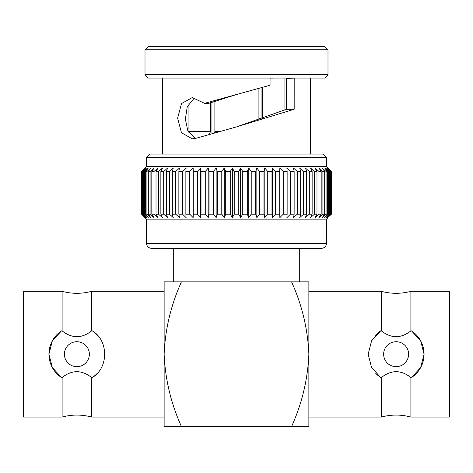 <?xml version="1.0" encoding="UTF-8"?>
<svg xmlns="http://www.w3.org/2000/svg" width="473" height="473" viewBox="0 0 473 473"><rect width="100%" height="100%" fill="white"/><g stroke="black" fill="none" stroke-linecap="round" stroke-linejoin="round"><path stroke-width="0.71" d="M214.878 131.612L214.198 132.931L214.878 131.612L214.878 101.293L214.878 131.612L218.952 131.612M258.122 120.124L258.122 88.676M262.444 87.464L262.444 118.693M284.066 110.463L284.066 78.051M261.049 119.161L261.049 87.854M194.486 138.104L196.644 138.104L192.174 138.814L181.455 132.712L177.623 118.126L181.502 103.581L192.28 97.556L204.531 103.339L270.053 85.246L270.059 78.098L272.951 78.098L270.059 78.098M209.137 134.362L210.556 131.612L210.556 102.724M188.934 131.612L188.378 132.15L188.934 131.612L188.934 103.238L188.934 131.612L210.556 131.612M211.951 133.557L211.951 102.257M286.603 78.051L287.087 78.382L294.188 78.128L294.176 109.269L236.5 126.888L196.65 138.104M195.331 138.406L187.917 131.228L185.375 119.161L187.225 106.797L193.883 98.514M294.188 78.128L286.603 78.128L286.597 109.269L236.5 126.888M204.531 103.339L208.729 103.339L236.5 94.529M286.597 109.269L294.176 109.269M142.119 171.504L142.119 214.168L145.377 217.639L141.557 214.168L145.01 217.639L141.557 214.168L141.557 171.504L145.01 168.033L141.557 171.504L145.377 168.033L142.119 171.504L142.728 171.504L146.476 168.033L143.437 171.504L144.448 171.504L148.303 168.033L145.507 171.504L146.914 171.504L150.84 168.033L148.309 171.504L150.095 171.504L154.068 168.033L151.821 171.504L153.973 171.504L157.958 168.033L156.019 171.504L158.52 171.504L162.481 168.033L160.861 171.504L163.693 171.504L167.602 168.033L166.313 171.504L169.446 171.504L173.272 168.033L172.326 171.504L175.749 171.504L179.456 168.033L178.859 171.504L182.537 171.504L186.096 168.033L185.859 171.504L189.756 171.504L193.144 168.033L193.262 171.504L197.353 171.504L200.54 168.033L201.019 171.504L205.264 171.504L208.226 168.033L209.054 171.504L213.429 171.504L216.143 168.033L217.314 171.504L221.784 171.504L224.22 168.033L225.727 171.504L230.25 171.504L232.397 168.033L234.23 171.504L238.77 171.504L240.603 168.033L242.75 171.504L247.273 171.504L248.78 168.033L251.216 171.504L255.686 171.504L256.857 168.033L259.571 171.504L263.946 171.504L264.774 168.033L267.736 171.504L271.981 171.504L272.46 168.033L275.647 171.504L279.738 171.504L279.856 168.033L283.244 171.504L287.141 171.504L286.904 168.033L290.463 171.504L294.141 171.504L293.544 168.033L297.251 171.504L300.674 171.504L299.728 168.033L303.554 171.504L306.687 171.504L305.398 168.033L309.307 171.504L312.139 171.504L310.519 168.033L314.48 171.504L316.981 171.504L315.042 168.033L319.027 171.504L321.179 171.504L318.932 168.033L322.905 171.504L324.691 171.504L322.16 168.033L326.086 171.504L327.493 171.504L324.697 168.033L328.552 171.504L329.563 171.504L326.524 168.033L330.272 171.504L330.881 171.504L327.623 168.033L331.443 171.504L327.99 168.033L331.443 171.504L331.443 214.168L327.623 217.639L330.881 214.168L330.881 171.504M141.758 214.168L141.758 171.504M142.119 214.168L142.728 214.168L142.728 171.504M143.437 171.504L143.437 214.168L144.448 214.168L144.448 171.504M145.507 171.504L145.507 214.168L146.914 214.168L146.914 171.504M148.309 171.504L148.309 214.168L150.095 214.168L150.095 171.504M151.821 171.504L151.821 214.168L153.973 214.168L153.973 171.504M156.019 171.504L156.019 214.168L158.52 214.168L158.52 171.504M160.861 171.504L160.861 214.168L163.693 214.168L163.693 171.504M166.313 171.504L166.313 214.168L169.446 214.168L169.446 171.504M172.326 171.504L172.326 214.168L175.749 214.168L175.749 171.504M178.859 171.504L178.859 214.168L182.537 214.168L182.537 171.504M185.859 171.504L185.859 214.168L189.756 214.168L189.756 171.504M193.262 171.504L193.262 214.168L197.353 214.168L197.353 171.504M201.019 171.504L201.019 214.168L205.264 214.168L205.264 171.504M209.054 171.504L209.054 214.168L213.429 214.168L213.429 171.504M217.314 171.504L217.314 214.168L221.784 214.168L221.784 171.504M225.727 171.504L225.727 214.168L230.25 214.168L230.25 171.504M234.23 171.504L234.23 214.168L238.77 214.168L238.77 171.504M242.75 171.504L242.75 214.168L247.273 214.168L247.273 171.504M251.216 171.504L251.216 214.168L255.686 214.168L255.686 171.504M259.571 171.504L259.571 214.168L263.946 214.168L263.946 171.504M267.736 171.504L267.736 214.168L271.981 214.168L271.981 171.504M275.647 171.504L275.647 214.168L279.738 214.168L279.738 171.504M283.244 171.504L283.244 214.168L287.141 214.168L287.141 171.504M290.463 171.504L290.463 214.168L294.141 214.168L294.141 171.504M297.251 171.504L297.251 214.168L300.674 214.168L300.674 171.504M303.554 171.504L303.554 214.168L306.687 214.168L306.687 171.504M309.307 171.504L309.307 214.168L312.139 214.168L312.139 171.504M314.48 171.504L314.48 214.168L316.981 214.168L316.981 171.504M319.027 171.504L319.027 214.168L321.179 214.168L321.179 171.504M322.905 171.504L322.905 214.168L324.691 214.168L324.691 171.504M326.086 171.504L326.086 214.168L327.493 214.168L327.493 171.504M328.552 171.504L328.552 214.168L329.563 214.168L329.563 171.504M330.272 171.504L330.272 214.168L330.881 214.168M331.242 171.504L331.242 214.168M145.01 49.771L148.333 46.443L324.667 46.443L327.99 49.771L145.01 49.771L145.01 74.722L327.99 74.722L327.99 49.771M327.99 74.722L324.667 78.051L148.333 78.051L145.01 74.722M146.529 157.397L149.852 154.068L323.148 154.068L326.471 157.397L146.529 157.397L146.529 166.514L326.471 166.514L326.471 157.397M330.272 214.168L326.524 217.639L329.563 214.168M328.552 214.168L324.697 217.639L327.493 214.168M326.086 214.168L322.16 217.639L324.691 214.168M322.905 214.168L318.932 217.639L321.179 214.168M319.027 214.168L315.042 217.639L316.981 214.168M314.48 214.168L310.519 217.639L312.139 214.168M309.307 214.168L305.398 217.639L306.687 214.168M303.554 214.168L299.728 217.639L300.674 214.168M297.251 214.168L293.544 217.639L294.141 214.168M290.463 214.168L286.904 217.639L287.141 214.168M283.244 214.168L279.856 217.639L279.738 214.168M275.647 214.168L272.46 217.639L271.981 214.168M267.736 214.168L264.774 217.639L263.946 214.168M259.571 214.168L256.857 217.639L255.686 214.168M251.216 214.168L248.78 217.639L247.273 214.168M242.75 214.168L240.603 217.639L238.77 214.168M326.471 219.159L326.471 243.37L146.529 243.37L146.529 219.159L326.471 219.159L327.99 217.639M234.23 214.168L232.397 217.639L230.25 214.168M225.727 214.168L224.22 217.639L221.784 214.168M217.314 214.168L216.143 217.639L213.429 214.168M209.054 214.168L208.226 217.639L205.264 214.168M201.019 214.168L200.54 217.639L197.353 214.168M193.262 214.168L193.144 217.639L189.756 214.168M185.859 214.168L186.096 217.639L182.537 214.168M178.859 214.168L179.456 217.639L175.749 214.168M172.326 214.168L173.272 217.639L169.446 214.168M166.313 214.168L167.602 217.639L163.693 214.168M160.861 214.168L162.481 217.639L158.52 214.168M156.019 214.168L157.958 217.639L153.973 214.168M151.821 214.168L154.068 217.639L150.095 214.168M148.309 214.168L150.84 217.639L146.914 214.168M145.507 214.168L148.303 217.639L144.448 214.168M143.437 214.168L146.476 217.639L142.728 214.168M326.471 243.37C326.204 246.374 324.543 248.035 321.48 248.36L173.289 248.36L173.289 281.831L181.443 281.831C170.966 304.967 165.201 329.09 164.137 354.194C165.213 379.376 170.984 403.493 181.443 426.557L308.863 426.557L308.863 354.194C307.787 379.376 302.016 403.493 291.557 426.557M236.5 248.36L151.52 248.36C148.457 248.035 146.796 246.374 146.529 243.37M279.856 217.639L279.856 168.033M272.46 217.639L272.46 168.033M264.774 217.639L264.774 168.033M256.857 217.639L256.857 168.033M248.78 217.639L248.78 168.033M240.603 217.639L240.603 168.033M232.397 217.639L232.397 168.033M224.22 217.639L224.22 168.033M216.143 217.639L216.143 168.033M208.226 217.639L208.226 168.033M200.54 217.639L200.54 168.033M193.144 217.639L193.144 168.033M211.951 133.096L213.589 133.096M181.443 426.557L164.137 426.557L164.137 281.831L291.557 281.831C302.034 304.967 307.799 329.09 308.863 354.194L308.863 281.831L291.557 281.831L299.711 281.831L299.711 248.36M62.117 417.074L23.65 417.074L23.65 291.315L62.117 291.315L62.117 330.852L61.508 330.852L52.337 340.826L48.938 354.194L52.337 367.556L61.508 377.531L62.117 377.531L62.117 417.074C71.961 414.413 81.805 414.413 91.65 417.074L91.65 377.531L92.259 377.531C108.76 367.953 108.76 340.442 92.259 330.852L91.65 330.852L91.65 291.315L164.137 291.315M64.405 354.194A12.475 12.475 0 0 0 83.118 364.996A12.475 12.475 0 0 0 83.118 343.386A12.475 12.475 0 0 0 64.405 354.194M92.259 377.531A27.948 27.948 0 0 0 97.444 373.12M97.438 335.262A27.948 27.948 0 0 0 92.259 330.852M91.65 377.531C81.776 369.756 71.931 369.756 62.117 377.531M62.117 330.852C71.991 338.627 81.835 338.627 91.65 330.852M61.508 377.531A27.948 27.948 0 0 1 61.508 330.852M308.863 417.074L381.35 417.074L381.35 377.531L380.741 377.531L371.571 367.556L368.171 354.194L371.571 340.826L380.741 330.852L381.35 330.852L381.35 291.315L308.863 291.315M449.35 354.194L449.35 291.315L410.883 291.315L410.883 330.852L411.492 330.852L420.663 340.826L424.062 354.194L420.663 367.556L411.492 377.531L410.883 377.531L410.883 417.074L449.35 417.074L449.35 354.194M411.492 377.531A27.948 27.948 0 0 0 411.492 330.852M410.883 330.852C401.009 338.627 391.165 338.627 381.35 330.852M381.35 377.531C391.224 369.756 401.069 369.756 410.883 377.531M380.741 377.531A27.948 27.948 0 0 1 375.556 373.12M375.562 335.262A27.948 27.948 0 0 1 380.741 330.852M408.595 354.194A12.475 12.475 0 0 1 389.882 364.996A12.475 12.475 0 0 1 389.882 343.386A12.475 12.475 0 0 1 408.595 354.194M310.613 154.068L310.613 78.051M162.387 154.068L162.387 78.051M146.529 166.514L145.01 168.033M326.471 166.514L327.99 168.033M146.529 219.159L145.01 217.639M91.65 417.074L164.137 417.074M62.117 291.315C71.961 293.97 81.805 293.97 91.65 291.315M381.35 291.315C391.195 293.97 401.039 293.97 410.883 291.315M381.35 417.074C391.195 414.413 401.039 414.413 410.883 417.074"/></g></svg>
